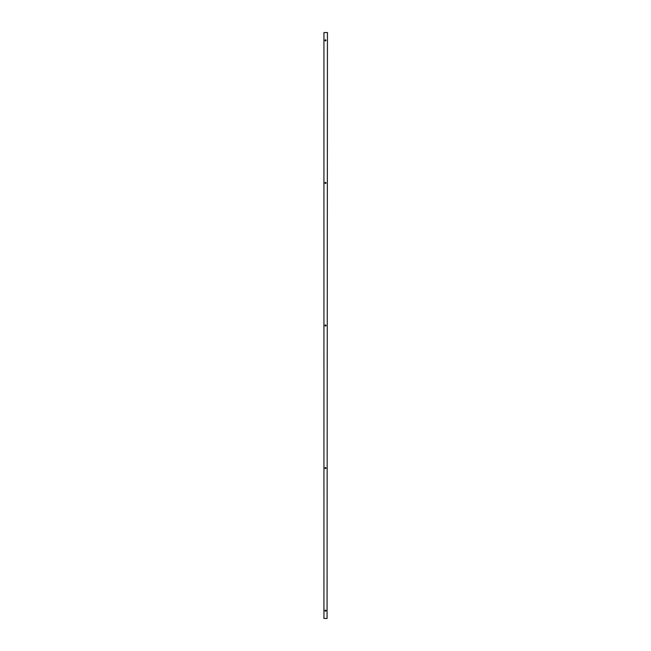 <?xml version="1.0" encoding="UTF-8"?>
<svg xmlns="http://www.w3.org/2000/svg" width="651" height="651" viewBox="0 0 651 651"><rect width="100%" height="100%" fill="white"/><g stroke="black" fill="none" stroke-linecap="round" stroke-linejoin="round"><path stroke-width="0.98" d="M326.005 182.931A0.505 0.505 0 0 1 325.248 183.37A0.505 0.505 0 0 1 325.248 182.492A0.505 0.505 0 0 1 326.005 182.931M326.005 468.069A0.505 0.505 0 0 1 325.248 468.508A0.505 0.505 0 0 1 325.248 467.63A0.505 0.505 0 0 1 326.005 468.069M326.005 610.638A0.505 0.505 0 0 1 325.248 611.077A0.505 0.505 0 0 1 325.248 610.199A0.505 0.505 0 0 1 326.005 610.638M326.005 325.5A0.505 0.505 0 0 1 325.248 325.939A0.505 0.505 0 0 1 325.248 325.061A0.505 0.505 0 0 1 326.005 325.5M326.005 40.362A0.505 0.505 0 0 1 325.248 40.801A0.505 0.505 0 0 1 325.248 39.923A0.505 0.505 0 0 1 326.005 40.362M327.062 618.45L327.453 32.55L327.062 618.45L323.938 618.45L323.938 32.55L327.062 32.55M323.938 32.55L323.938 618.45"/></g></svg>
